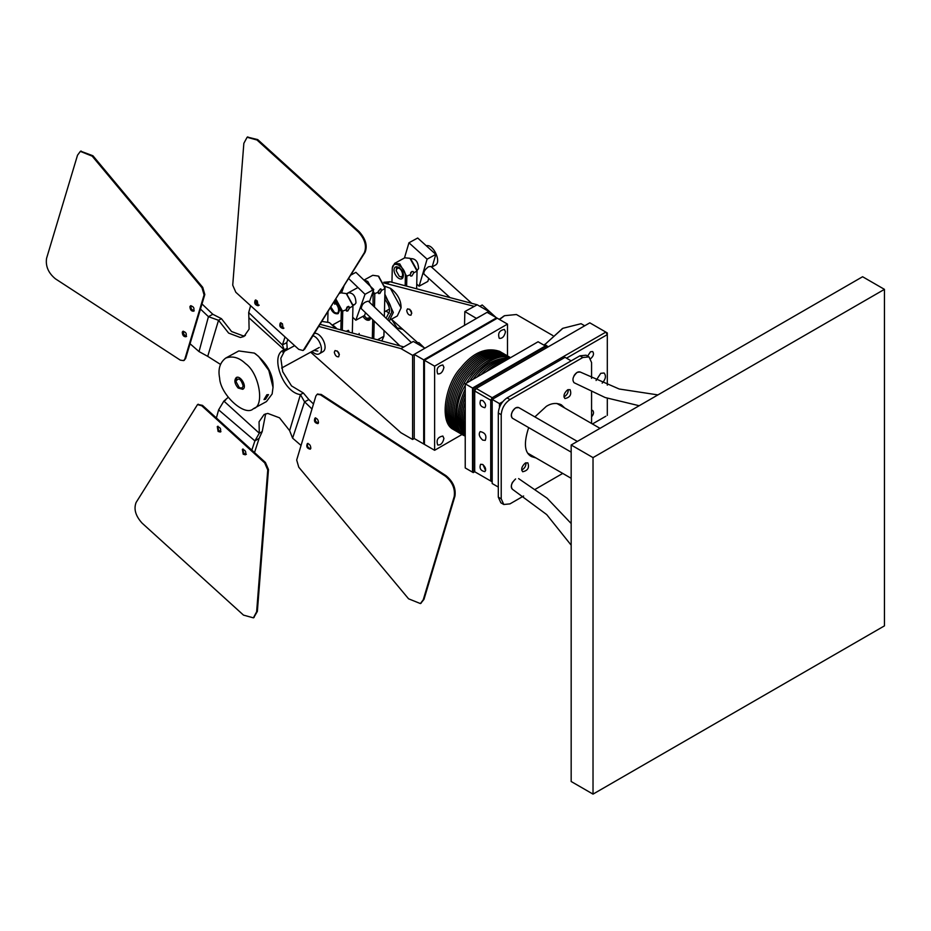 <?xml version="1.0" encoding="UTF-8"?>
<svg xmlns="http://www.w3.org/2000/svg" width="931" height="931" viewBox="0 0 931 931"><rect width="100%" height="100%" fill="white"/><g stroke="black" fill="none" stroke-linecap="round" stroke-linejoin="round"><path stroke-width="1.4" d="M571.168 444.995L862.595 276.74L884.45 289.355L884.45 625.865L593.024 794.12L571.168 781.505L571.168 444.995L593.024 457.61L884.45 289.355M593.024 794.12L593.024 457.61M512.62 489.415L512.562 489.392C510.898 487.972 510.886 485.575 512.515 482.223C510.91 485.598 510.944 487.995 512.62 489.415L512.62 489.415M512.748 418.391L512.527 418.275C510.886 416.879 510.898 414.504 512.562 411.165C514.622 408.046 516.67 406.847 518.707 407.569L518.742 407.592M580.362 372.086L580.362 372.086C578.291 371.341 576.196 372.516 574.078 375.589C576.173 372.493 578.244 371.318 580.316 372.051L580.362 372.074M521.686 470.12C524.735 468.316 526.143 465.861 525.934 462.765M525.259 463.079L527.842 462.823C529.53 467.699 527.819 470.667 522.687 471.749C520.86 469.271 521.721 466.384 525.259 463.079M563.942 396.932C566.991 395.116 568.41 392.673 568.189 389.577M567.526 389.891L570.098 389.635C571.785 394.5 570.075 397.479 564.942 398.561C563.115 396.082 563.977 393.185 567.526 389.891M534.871 416.902L546.392 406.3C551.501 403.123 556.482 402.634 561.346 404.822L564.71 407.953M535.86 457.924L531.461 456.574C524.479 452.838 523.548 443.179 528.68 427.608M530.065 455.608L532.939 456.237M561.789 406.265L559.799 404.101M574.078 382.734C571.89 379.755 572.926 376.287 577.173 372.33L580.211 371.993M512.329 418.147C510.397 415.028 511.491 411.607 515.611 407.871L518.707 407.569L577.348 441.422M512.515 489.357L512.515 489.357C510.328 486.389 511.363 482.921 515.611 478.953M509.967 399.562L507.046 397.886C501.774 401.564 498.865 406.614 498.306 413.027L501.215 414.702C501.774 408.302 504.695 403.251 509.967 399.562L582.818 357.504L589.009 356.887L591.569 362.543L591.569 378.323M507.046 397.886L579.908 355.817L582.818 357.504M591.569 392.032L591.569 423.454M562.72 473.425L535.5 489.147M523.618 496.002L509.967 503.88L503.787 504.497L501.215 498.841L501.215 414.702M501.215 498.841L498.306 497.154L500.866 502.81L503.787 504.497M589.009 356.887L586.088 355.2L579.908 355.817M498.306 497.154L498.306 413.027M505.486 331.785C504.393 336.498 502.321 338.686 499.26 338.349C497.631 333.368 499.353 330.389 504.416 329.423L505.486 331.785M443.924 367.326C442.83 372.039 440.759 374.227 437.698 373.89C436.069 368.909 437.791 365.93 442.853 364.964L443.924 367.326M443.924 438.408C442.83 443.133 440.759 445.321 437.698 444.971C436.069 439.991 437.791 437.023 442.853 436.045L443.924 438.408M507.488 355.898L507.488 324.104L434.626 366.162L434.626 450.29L462.172 434.393M434.626 450.29L424.431 444.401L424.431 360.274L434.626 366.162M318.821 326.432L400.935 348.601L412.596 355.328L412.596 439.467L414.225 438.513L423.698 443.982L423.698 359.855L496.56 317.797L487.088 312.327L414.225 354.385L424.431 360.274L497.282 318.216L496.56 317.797L423.698 359.855L423.698 443.982L424.431 444.401L424.431 360.274L497.282 318.216L507.488 324.104M462.242 434.428L460.042 433.194C444.25 427.55 450.744 387.366 466.687 371.12C478.848 355.863 491.743 350.37 505.37 354.653L507.558 355.945M461.497 434.032C445.705 428.388 452.198 388.215 468.142 371.969C480.315 356.701 493.209 351.208 506.825 355.502M465.232 432.903C461.369 424.85 461.369 414.574 465.232 402.064M481.013 374.716C488.856 365.743 497.759 360.611 507.732 359.296M465.232 430.203C463.289 423.966 463.289 416.611 465.232 408.127M486.273 371.678C492.115 366.069 498.492 362.392 505.382 360.646M465.232 435.405C457.563 425.642 457.563 411.444 465.232 392.835M473.029 379.336C483.247 364.591 495.536 357.504 509.885 358.051M465.232 434.463C459.46 425.351 459.46 412.91 465.232 397.141M476.753 377.183C485.901 365.255 496.677 359.04 509.071 358.516M459.332 432.752L457.133 431.507C441.329 425.863 447.823 385.69 463.778 369.444C475.939 354.176 488.833 348.683 502.449 352.977L504.637 354.269M458.587 432.345C442.795 426.712 449.289 386.528 465.232 370.282C477.394 355.014 490.288 349.532 503.904 353.815M465.163 436.115L462.963 434.87C447.159 429.226 453.653 389.053 469.596 372.807C481.769 357.539 494.664 352.058 508.279 356.34M464.406 435.708C448.626 430.075 455.108 389.891 471.063 373.645C483.224 358.388 496.118 352.896 509.734 357.178L510.467 357.632M465.232 436.162C453.828 430.89 453.828 403.786 465.232 385.353M466.536 383.072C475.543 366.593 496.537 350.522 510.549 357.667M465.232 435.929C455.69 425.781 455.69 410.117 465.232 388.937M469.655 381.279C478.301 366.989 497.026 352.686 510.351 357.783M456.411 431.065L454.223 429.819C438.42 424.187 444.913 384.003 460.857 367.757C473.029 352.5 485.912 347.007 499.54 351.29L501.728 352.581M455.666 430.657C439.874 425.025 446.368 384.84 462.311 368.606C474.484 353.338 487.379 347.845 500.994 352.127M492.185 481.839L474.705 471.749L473.239 472.587L473.239 388.46L546.101 346.39L545.368 345.971L472.517 388.041L472.517 472.168L465.232 467.956L465.232 383.828L538.083 341.77L545.368 345.971L472.517 388.041L465.232 383.828M334.31 352.209L335.067 350.556C338.605 351.231 339.803 353.315 338.663 356.794C336.522 357.039 335.079 355.502 334.31 352.209M337.255 350.999L339.384 354.676M314.527 333.31C321.614 332.67 328.69 348.113 323.034 351.639L319.391 353.745C324.488 350.836 319.263 337.313 312.967 335.8M320.136 324.314L403.845 346.926L413.317 341.456L424.978 348.182L412.596 355.328M400.935 348.601L403.845 346.926M412.596 439.467L400.935 432.729L310.651 352.174M409.628 309.208L411.805 313.2M406.707 310.535L407.534 308.836C411.118 309.569 412.27 311.676 410.99 315.167C408.814 315.388 407.382 313.84 406.707 310.535M488.833 313.328L488.868 311.524L477.219 304.786L464.837 311.559L464.522 325.35M476.486 318.437L464.837 311.559M474.298 306.38L384.049 282.989M402.087 328.713L397.2 327.98L391.427 319.193L418.054 343.015M488.868 311.524L487.239 312.409M481.513 315.539L476.497 318.286M477.219 304.786L389.984 281.744L383.747 282.291M473.239 388.46L472.517 388.041L472.517 472.168L473.239 472.587M546.101 346.39L546.101 348.078M384.922 286.317L390.345 288.273L401.063 307.87L397.304 315.981L389.577 320.206L393.336 312.467L384.864 294.196M401.052 307.265L401.052 306.916C400.877 300.096 397.572 294.045 391.148 288.785L390.345 288.273M388.588 320.636L389.577 320.206M384.806 296.535C389.519 302.133 391.776 307.428 391.59 312.444L387.715 319.787M384.747 299.13C388.122 303.529 389.717 307.579 389.542 311.257L386.726 317.064M385.888 311.07L389.333 313.165M321.94 321.416L329.388 322.603L335.812 328.55M336.254 328.666L329.388 322.603M317.843 351.068L313.817 350.452M311.943 351.476C315.109 354.164 317.587 354.909 319.391 353.745M492.185 400.237L490.73 400.237L492.185 397.712L492.918 398.98M605.848 332.099L607.303 332.937L607.303 334.613L605.848 332.099L492.185 397.712L476.16 388.46L474.705 390.985L474.705 389.298L589.812 322.836L605.848 332.099M566.502 358.179L607.303 334.613L607.303 385.155M474.705 471.749L474.705 390.985L490.73 400.237L490.73 481.001L492.185 481.001M605.848 416.227L592.442 423.966L605.848 416.227M607.303 398.27L607.303 415.377M596.073 380.5L600.739 373.319L604.091 372.994C606.349 375.821 605.709 379.208 602.182 383.165M587.624 356.084L590.545 351.755L592.675 351.546C594.234 353.722 593.559 356.084 590.673 358.633M591.569 410.257L592.675 410.431C594.094 412.189 593.722 414.307 591.569 416.797M482.712 440.13C479.232 436.883 478.383 434.044 480.187 431.6C485.226 432.671 486.913 435.592 485.249 440.375L482.712 440.13M482.712 400.539C485.645 403.274 486.354 405.66 484.842 407.708C480.605 406.824 479.186 404.357 480.582 400.33L482.712 400.539M482.712 464.488C485.645 467.211 486.354 469.596 484.842 471.645C480.605 470.76 479.186 468.293 480.582 464.278L482.712 464.488M483.026 464.674L485.598 470.632M562.487 328.527L544.647 344.738L562.859 328.306L581.072 323.697L584.703 325.792M544.647 344.365L548.266 346.821M544.647 345.552L544.647 344.738M499.528 319.508L504.567 315.69L499.237 319.345M503.112 316.528L504.567 315.69L516.426 314.515L552.863 335.556M500.866 404.403L499.47 403.6L499.47 407.312L499.47 403.6L502.682 401.75L499.47 403.6L492.185 399.399L565.047 357.329L571.168 360.867M498.306 487.053L492.185 483.526L492.185 399.399M528.028 453.35L571.168 478.301M600.018 428.341L556.831 403.449M414.225 354.385L414.225 438.513M379.848 293.463L378.603 293.568L378.195 291.415L380.442 288.866L381.71 290.344L379.848 293.463M366.174 280.697L365.138 281.232M373.773 338.803L374.181 321.067M374.495 307.067L374.797 294.115L367.71 281.395L364.289 280.417M363.963 280.103L372.761 275.297L378.3 276.065L384.992 288.307L384.352 316.552M384.026 330.54L383.898 336.277L381.791 340.967M359.133 334.846L359.133 333.903M366.197 282.256L371.329 287.19M373.063 291.496L373.075 305.694M372.749 319.694L372.33 338.407M370.864 317.878L369.444 320.055C367.256 320.834 365.068 319.601 362.915 316.365M384.992 287.726L378.649 276.298M346.402 331.401L348.59 330.482L349.078 332.134M347.798 310.977L346.565 311.07L346.029 309.837L346.995 307.149L348.392 306.38L349.672 307.847L347.798 310.977M334.729 304.239L334.241 301.97M342.329 330.307L342.748 311.629L335.905 299.049M339.303 293.579L340.723 292.811L346.262 293.579L352.954 305.822L352.325 333.007M334.113 301.923L334.857 302.284C339.466 306.648 340.49 310.454 337.941 313.7C334.706 314.201 332.204 312.234 330.435 307.812M327.98 311.734L327.759 321.8L328.003 311.699M335.125 300.282L341.293 311.606L340.874 329.911M333.868 325.908L337.138 328.911M352.942 305.24L346.6 293.8M381.419 290.495L379.895 293.102C376.124 294.685 380.663 286.341 381.419 290.449L380.965 288.982M378.463 293.463L379.755 293.172M349.381 308.01L347.845 310.617C344.074 312.199 348.625 303.855 349.381 307.963L348.927 306.497M346.425 310.977L347.705 310.686M236.928 377.311L235.939 381.477C238.359 377.299 240.733 378.638 243.084 385.481C242.898 387.878 241.618 388.541 239.22 387.482L235.939 381.477M239.22 387.482L243.259 388.902M366.954 318.518L370.107 319.519M370.643 317.657L366.639 318.332L364.184 315.667M334.729 312.572L338.29 313.468M333.647 302.656L334.846 303.134C339.838 305.787 340.024 316.249 334.404 312.374L330.889 307.067M347.147 330.703L348.52 331.983M348.543 331.657L348.264 330.365M399.958 345.867L361.228 308.592C361.728 304.414 364.102 301.935 368.362 301.167L411.386 342.573M347.112 294.126L348.275 292.788C353.221 292.834 355.782 296.221 355.956 302.971L354.699 304.542L352.942 304.798M343.935 286.178L341.712 292.439M369.316 302.075L373.762 289.529L355.886 272.329L350.859 275.076M373.762 289.529L365.022 294.301L348.671 278.578M352.686 317.215L355.828 320.229L364.568 315.458L365.534 312.746M355.828 320.229L365.022 294.301M424.117 347.682L418.822 342.596L417.007 343.586M280.65 322.952C279.917 325.478 280.883 327.235 283.536 328.236L280.871 326.246L280.708 322.952M259.179 305.17L256.619 304.03L255.769 300.178M310.454 448.986L307.463 446.88L307.498 443.645M315.318 418.077C314.62 420.742 315.574 422.511 318.204 423.361L315.481 421.219L315.376 418.066M220.6 431.705L218.122 430.017L217.621 426.561L218.843 431.041L220.566 431.763M246.378 454.223L244.981 454.177L243.398 452.664L242.968 449.231M193.857 310.931L191.274 308.976L190.774 306.148M186.316 336.289L183.838 334.38L183.291 331.587M225.593 400.132L223.871 401.075L259.284 433.206L262.193 431.612L259.121 438.373L254.896 440.887L218.622 409.838L216.155 418.834M285.468 349.206L280.813 358.272L282.721 371.69L291.508 385.9L303.343 392.998L300.434 394.593L289.622 430.634L279.498 417.81L267.767 413.411L264.136 414.481L259.051 421.778L259.284 433.206L254.896 440.887L251.824 450.127M248.868 317.715L248.693 312.525L282.419 344.97L286.795 342.585L287.202 348.264L284.281 349.847L248.868 317.715L249.101 329.143L244.015 336.44L240.384 337.511L228.654 333.112L218.529 320.287L208.439 316.668L212.815 314.271L221.45 318.693L218.529 320.287L207.718 356.34L199.036 351.592L208.439 316.668L199.979 308.603M199.036 351.592L190.052 343.748M303.343 392.998L308.894 399.585L304.565 401.82L300.434 394.593C282.954 392.742 269.14 354.467 284.281 349.847L282.419 344.97L285.037 336.917M248.693 312.525L250.625 305.705M311.99 408.977L304.565 401.82L292.602 438.14L301.05 445.449M212.815 314.271L201.992 303.96M286.795 342.585L287.819 339.443M308.894 399.585L313.491 403.973M289.622 430.634L292.602 438.14M259.121 438.373L254.512 452.571M228.188 397.351L223.871 401.075L218.622 409.838M221.45 318.693L231.563 331.529L243.294 335.916L245.4 335.497M283.396 350.277L284.281 349.847M265.661 413.83L262.193 431.612M207.718 356.34L220.449 364.382M184.873 358.982L183.651 360.611L180.3 360.134L55.406 278.811C48.4 273.039 45.456 266.243 46.55 258.422L77.517 155.198L80.357 151.392L92.192 156.152L202.004 287.772L204.075 294.941L184.873 358.982L185.595 358.586L204.808 294.545L202.737 287.365L92.925 155.756L80.729 151.206M184.001 360.378L185.595 358.586M190.948 305.659L190.669 306.206C190.692 308.894 191.739 310.477 193.834 310.942M183.291 331.203L183.011 331.75C183.023 334.438 184.082 336.01 186.177 336.487M189.936 306.602L190.552 305.787C193.66 306.439 194.649 308.242 193.52 311.21C191.297 311.233 190.099 309.697 189.936 306.602M182.278 332.146L182.883 331.331C185.991 331.983 186.98 333.787 185.851 336.754C183.628 336.778 182.441 335.241 182.278 332.146M264.672 462.858L267.756 469.946L256.63 611.795L253.383 617.847L243.491 615.112L142.071 523.106C135.565 515.925 133.575 509.048 136.112 502.461L197.512 404.601L201.759 405.776L264.672 462.858L265.405 462.451L202.481 405.369L197.896 404.438M253.744 617.625L257.363 611.399L268.477 469.55L265.405 462.451M242.77 449.242L243.934 453.816L245.656 454.526M218.11 431.449L217.272 426.607C220.344 427.294 221.334 429.11 220.228 432.031L218.11 431.449M243.212 454.212L242.363 449.37C245.435 450.069 246.424 451.872 245.33 454.794L243.212 454.212M298.758 467.187L296.686 460.019L315.888 395.978L317.11 394.348L320.462 394.825L445.355 476.148C452.361 481.921 455.306 488.717 454.212 496.537L423.256 599.762L420.405 603.567L408.569 598.808L298.758 467.187M318.483 422.814L317.878 423.628C314.771 422.977 313.782 421.173 314.911 418.205C317.134 418.182 318.321 419.718 318.483 422.814M310.826 448.358L310.209 449.173C307.102 448.521 306.113 446.717 307.253 443.75C309.476 443.726 310.663 445.262 310.826 448.358M420.765 603.346L423.977 599.366L454.945 496.142C456.039 488.321 453.083 481.525 446.089 475.741L321.195 394.43L317.494 394.185M307.649 443.61C306.951 446.286 307.917 448.044 310.535 448.905M303.308 350.277L365.092 252.254C367.629 245.668 365.65 238.79 359.133 231.61L257.724 139.603L247.471 137.09M303.832 349.672L302.971 350.51L298.723 349.346L235.811 292.264L232.727 285.165L243.852 143.316L247.099 137.276L256.991 139.999L358.412 232.005C364.917 239.186 366.907 246.063 364.37 252.65L304.565 349.276M257.27 300.899L258.12 305.74C255.036 305.042 254.058 303.238 255.152 300.317L257.27 300.899M282.372 323.674L283.21 328.515C280.138 327.817 279.149 326.001 280.254 323.08L282.372 323.674M255.56 300.189C254.826 302.715 255.781 304.472 258.446 305.473M225.674 358.098L238.79 350.94L254.291 353.082L258.574 356.387L268.815 370.398L273.027 387.377L272.143 393.964L266.452 401.575L253.348 408.732C265.044 406.312 259.272 373.028 245.47 363.555C239.081 357.481 232.494 355.654 225.698 358.086C219.891 362.543 217.866 369.188 219.623 378.021C220.31 394.674 245.004 417.216 253.36 408.732M273.027 387.377L273.027 385.783C273.051 374.32 267.244 363.695 255.594 353.92M265.486 399.329L264.008 399.574L266.871 394.732L268.5 394.628L265.486 399.329M238.127 388.029C234.554 383.712 233.949 380.22 236.299 377.544C240.373 374.925 247.693 387.098 242.712 389.298L238.127 388.029M413.76 272.83L411.886 275.948L410.652 276.053L410.117 274.82L411.758 271.561L413.108 271.526L413.76 272.83L417.041 271.037L416.634 288.785M410.618 272.853L410.978 272.259M406.626 286.143L406.847 276.612L399.748 263.88L394.616 263.357L392.265 268.198L391.951 282.268L392.265 269.012C392.137 258.911 405.974 266.906 405.381 276.588L405.171 285.759M398.957 267.267C403.554 271.619 404.578 275.425 402.041 278.683C397.467 280.918 390.973 269.536 395.617 266.929L398.957 267.267M394.616 263.357L404.81 257.794L409.943 258.306L417.041 271.037M417.041 270.223L410.687 258.783M397.525 328.178L402.867 329.411M450.022 297.606L424.012 274.121C423.337 272.003 424.839 269.536 428.516 266.743L430.913 266.475L471.749 303.343M410.618 258.725L410.815 258.62C415.622 258.574 418.205 261.902 418.566 268.594L417.041 270.479M404.461 257.98L408.953 242.782L417.693 238.01L435.836 254.396L431.984 267.43M408.953 242.782L427.096 259.167L419.101 286.201L416.739 284.083M419.101 286.201L427.841 281.43L428.737 278.392M427.096 259.167L435.836 254.396M479.814 306.287L482.211 304.984L496.863 318.216M397.048 268.512C401.529 265.719 405.776 279.8 399.19 276.181L396.175 270.677L397.048 268.512M396.804 266.627L396.175 270.665M399.19 276.181L402.937 277.834M432.124 266.929L435.673 264.951C441.597 261.611 433.124 243.55 426.317 245.796M571.168 452.129L512.515 418.275C510.91 416.89 510.944 414.528 512.62 411.188C514.668 408.069 516.705 406.859 518.707 407.569L518.707 407.569M389.984 281.744L387.063 283.338M373.343 294.091L378.079 292.334M377.462 339.792L383.898 336.277M381.71 290.344L384.992 288.552M359.133 333.438L359.133 334.252M341.293 311.606L346.029 309.837M349.672 307.847L352.942 306.055M204.075 294.941L204.808 294.545M202.737 287.365L202.004 287.772M92.192 156.152L92.925 155.756M267.756 469.946L268.477 469.55M201.759 405.776L202.481 405.369M257.363 611.399L256.63 611.795M320.462 394.825L321.195 394.43M446.089 475.741L445.355 476.148M423.977 599.366L423.256 599.762M454.212 496.537L454.945 496.142M359.133 231.61L358.412 232.005M364.37 252.65L365.092 252.254M256.991 139.999L257.724 139.603M410.117 274.82L405.381 276.588M392.265 268.198L392.265 269.012M571.168 523.525L547.079 498.19L518.614 478.604M571.168 545.17L546.695 514.587L512.667 489.438M657.914 394.907L619.196 389.007L580.409 372.109M639.166 405.73L605.185 397.537L573.985 382.676M508.303 356.352L509.757 357.19M401.063 307.87L401.052 306.916M562.859 328.306L562.126 328.724M359.133 333.67L359.133 334.462M384.992 287.516L384.992 288.307M378.975 276.495L378.3 276.065M352.954 305.031L352.954 305.822M346.926 293.998L346.262 293.579M282.768 352.151L294.661 345.657M332.716 324.861L341.095 320.276M281.616 368.048L319.321 347.438M404.566 285.596L405.183 285.258M384.456 311.85L389.414 309.139M366.639 318.332L367.303 318.763M335.079 312.804L334.404 312.374M354.699 304.542L352.954 305.496M357.958 287.504L346.53 293.742M183.651 360.611L184.385 360.216M80.357 151.392L81.078 150.997M194.242 310.814L193.508 311.21M186.584 336.359L185.851 336.754M197.512 404.601L198.245 404.205M253.383 617.847L254.116 617.439M220.961 431.635L220.24 432.031M217.994 426.2L217.272 426.607M246.063 454.398L245.33 454.794M243.096 448.975L242.363 449.37M317.843 393.941L317.11 394.348M421.138 603.172L420.405 603.567M314.911 418.205L315.644 417.81M307.253 443.738L307.975 443.342M303.692 350.114L302.971 350.51M247.821 136.88L247.099 137.276M258.12 305.74L258.841 305.345M255.152 300.317L255.885 299.922M283.21 328.515L283.943 328.108M280.243 323.08L280.976 322.685M254.291 353.082L255.629 353.943M410.35 258.55L411.013 258.981M417.041 270.805L417.041 270.002M397.2 327.98L397.863 328.41"/></g></svg>
